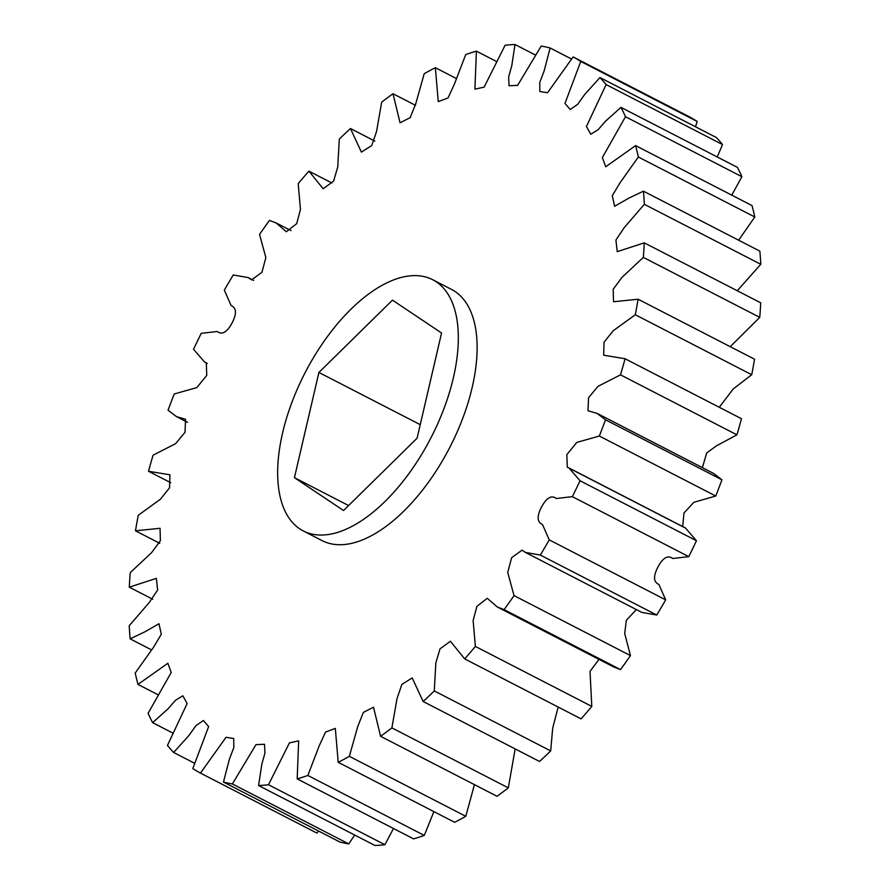<?xml version="1.0" encoding="UTF-8"?>
<svg xmlns="http://www.w3.org/2000/svg" width="890" height="890" viewBox="0 0 890 890"><rect width="100%" height="100%" fill="white"/><g stroke="black" fill="none" stroke-linecap="round" stroke-linejoin="round"><path stroke-width="1.33" d="M338.489 532.12A141.287 70.855 117.3 0 1 303.29 530.93A141.287 70.855 117.3 0 1 291.764 402.758A141.287 70.855 117.3 0 1 397.496 278.548A141.287 70.855 117.3 0 1 432.707 279.727A141.287 70.855 117.3 0 1 444.221 407.898A141.287 70.855 117.3 0 1 338.489 532.12M432.707 279.727L451.497 289.417A141.287 70.855 117.3 0 1 463.011 417.588A141.287 70.855 117.3 0 1 357.279 541.799A141.287 70.855 117.3 0 1 322.08 540.608L303.29 530.93M223.468 782.054A403.671 202.442 -62.7 0 0 232.368 783.957L348.791 843.931A403.671 202.442 -62.7 0 1 339.891 842.029L223.468 782.054L229.398 759.215L233.803 747.622L233.736 738.5L226.027 737.287L200.461 773.098A403.671 202.442 -62.7 0 1 192.819 768.56L208.616 726.607L203.387 720.488L195.945 725.662L188.914 735.507L173.628 752.473A403.671 202.442 -62.7 0 1 167.465 745.431L187.134 703.534L182.817 695.791L175.475 700.274L168.077 708.807L152.613 722.647A403.671 202.442 -62.7 0 1 148.096 713.29L171.214 672.473L167.865 663.25L137.983 684.421A403.671 202.442 -62.7 0 1 135.224 673.018L153.503 647.308L161.301 634.281L158.976 623.756L144.614 631.956L130.14 638.853A403.671 202.442 -62.7 0 1 129.228 625.703L149.286 602.463L157.652 589.992L156.351 578.355L129.295 587.178A403.671 202.442 -62.7 0 1 130.251 572.637L151.6 552.645L160.389 540.764L160.044 528.282L135.48 530.807L159.766 543.323M258.567 785.525A403.671 202.442 -62.7 0 0 268.502 784.746L384.925 844.721A403.671 202.442 -62.7 0 1 374.99 845.5L258.567 785.525L261.816 764.221L264.953 753.029L264.519 744.274L255.975 744.641L232.368 783.957M297.171 778.884A403.671 202.442 -62.7 0 0 307.851 775.457L424.274 835.432A403.671 202.442 -62.7 0 1 413.594 838.87L297.171 778.884L298.662 740.869L289.428 742.894L268.502 784.746M338.211 762.33A403.671 202.442 -62.7 0 0 349.358 756.333L465.782 816.308A403.671 202.442 -62.7 0 1 454.634 822.304L338.211 762.33L335.319 728.398L325.551 732.058L319.187 745.865L307.851 775.457M380.586 736.297A403.671 202.442 -62.7 0 0 391.889 727.898L508.312 787.873A403.671 202.442 -62.7 0 1 497.009 796.272L380.586 736.297L373.5 707.227L363.365 712.401L357.78 726.418L349.358 756.333M423.128 701.498A403.671 202.442 -62.7 0 0 434.276 690.929L550.699 750.904A403.671 202.442 -62.7 0 1 539.54 761.473L423.128 701.498L412.192 677.902L401.857 684.443L397.04 698.505L391.889 727.898M464.669 658.889A403.671 202.442 -62.7 0 0 475.371 646.429L591.794 706.404A403.671 202.442 -62.7 0 1 581.092 718.864L464.669 658.889L450.407 641.256L440.027 648.843L435.844 662.883L434.276 690.929M497.332 607.013L613.755 666.988L620.519 669.603L504.096 609.617L497.332 607.013L487.242 598.269L476.895 606.368L473.124 620.508L475.371 646.429M504.096 609.617A403.671 202.442 -62.7 0 0 514.042 595.621L630.465 655.596L624.702 633.502L626.337 620.308L636.361 609.583M525.445 552.434L641.868 612.42L656.742 615.023L540.319 555.048L525.445 552.434L522.018 550.165L511.639 557.707L507.712 572.426L514.042 595.621M540.319 555.048A403.671 202.442 -62.7 0 0 549.252 539.885L665.676 599.86L658.889 584.463C653.427 582.049 653.138 576.186 658.022 566.852C663.061 557.618 667.967 554.837 672.762 558.508L688.771 556.639A403.671 202.442 -62.7 0 0 696.447 540.72L685.389 527.937L568.966 467.962L580.024 480.745L696.447 540.72M688.771 556.639L572.348 496.653L556.339 498.522C551.544 494.862 546.638 497.644 541.598 506.877C536.715 516.2 537.004 522.074 542.466 524.488L549.252 539.885M572.348 496.653A403.671 202.442 -62.7 0 0 580.024 480.745M682.708 526.557L683.954 513.018L693.844 502.316L715.749 496.019L599.326 436.033L576.753 442.419L566.83 454.645L567.286 467.205L568.966 467.962M599.326 436.033A403.671 202.442 -62.7 0 0 605.523 419.813L721.946 479.788L713.502 473.369L597.079 413.383L605.523 419.813M702.41 467.651L706.671 452.999L716.428 445.846L736.92 434.821L620.497 374.846L598.002 386.349L588.568 397.674L588.001 410.757L597.079 413.383M620.497 374.846A403.671 202.442 -62.7 0 0 625.069 358.748L741.481 418.723A403.671 202.442 -62.7 0 1 736.92 434.821M719.276 407.286L733.26 388.919L751.727 374.723L635.304 314.749L613.154 330.802L604.032 342.205L603.654 355.21L625.069 358.748M635.304 314.749A403.671 202.442 -62.7 0 0 638.097 299.218L754.52 359.193A403.671 202.442 -62.7 0 1 751.727 374.723M730.234 346.677L759.749 317.363L643.325 257.388L621.977 277.38L613.188 289.261L613.533 301.743L638.097 299.218M643.325 257.388A403.671 202.442 -62.7 0 0 644.282 242.848L760.705 302.822A403.671 202.442 -62.7 0 1 759.749 317.363M737.265 290.752L760.772 264.297L644.349 204.322L624.29 227.551L615.924 240.022L617.226 251.659L644.282 242.848M644.349 204.322A403.671 202.442 -62.7 0 0 643.437 191.172L759.86 251.147A403.671 202.442 -62.7 0 1 760.772 264.297M738.633 240.211L754.776 216.982L638.352 157.007L620.074 182.706L612.276 195.733L614.601 206.269L628.963 198.07L643.437 191.172M638.352 157.007A403.671 202.442 -62.7 0 0 635.594 145.604L752.017 205.579A403.671 202.442 -62.7 0 1 754.776 216.982M731.758 195.144L741.904 176.71L625.481 116.724L602.363 157.552L605.712 166.775L635.594 145.604M625.481 116.724A403.671 202.442 -62.7 0 0 620.964 107.379L737.387 167.353A403.671 202.442 -62.7 0 1 741.904 176.71M717.218 156.963L722.535 144.569L606.112 84.583L586.443 126.48L590.76 134.234L598.102 129.751L605.5 121.218L620.964 107.379M606.112 84.583A403.671 202.442 -62.7 0 0 599.949 77.552L716.372 137.527A403.671 202.442 -62.7 0 1 722.535 144.569M695.502 126.781L697.182 121.441L580.758 61.455L564.961 103.407L570.19 109.537L577.632 104.364L584.663 94.518L599.949 77.552M580.758 61.455A403.671 202.442 -62.7 0 0 573.115 56.927L689.539 116.901A403.671 202.442 -62.7 0 1 697.182 121.441M571.447 58.963L550.109 47.971L544.179 70.811L539.774 82.392L539.841 91.514L547.55 92.727L573.115 56.927M550.109 47.971A403.671 202.442 -62.7 0 0 541.209 46.069L517.602 85.373L509.058 85.752L508.635 76.985L511.761 65.804L515.01 44.5A403.671 202.442 -62.7 0 0 505.075 45.279L484.149 87.12L474.915 89.156L476.406 51.131A403.671 202.442 -62.7 0 0 465.726 54.568L454.389 84.161L448.026 97.967L438.258 101.616L435.366 67.696A403.671 202.442 -62.7 0 0 424.219 73.692L415.797 103.607L410.212 117.625L400.077 122.798L392.991 93.728A403.671 202.442 -62.7 0 0 381.688 102.127L376.548 131.52L371.72 145.582L361.385 152.112L350.46 128.527A403.671 202.442 -62.7 0 0 339.301 139.096L337.733 167.131L333.55 181.182L323.17 188.769L308.908 171.136A403.671 202.442 -62.7 0 0 298.206 183.596L300.453 209.517L296.682 223.657L286.335 231.756L276.245 223.012L291.03 230.632M135.48 530.807A403.671 202.442 -62.7 0 1 138.273 515.277L160.422 499.223L169.545 487.809L169.923 474.804L148.519 471.277A403.671 202.442 -62.7 0 1 153.08 455.179L175.575 443.676L185.009 432.351L185.576 419.257L176.498 416.631L168.054 410.212A403.671 202.442 -62.7 0 1 174.251 393.981L196.823 387.595L206.747 375.38L206.291 362.809L204.611 362.063L193.553 349.281A403.671 202.442 -62.7 0 1 201.229 333.361L217.238 331.492C222.033 335.163 226.939 332.382 231.979 323.148C236.862 313.814 236.573 307.951 231.111 305.537L224.325 290.14A403.671 202.442 -62.7 0 1 233.258 274.977L248.132 277.58L251.559 279.849L261.938 272.307L265.865 257.599L259.535 234.404A403.671 202.442 -62.7 0 1 269.481 220.397L276.245 223.012M129.295 587.178L152.735 599.248M715.749 496.019A403.671 202.442 -62.7 0 0 721.946 479.788M656.742 615.023A403.671 202.442 -62.7 0 0 665.676 599.86M620.519 669.603A403.671 202.442 -62.7 0 0 630.465 655.596M591.794 706.404L590.026 671.372L598.97 659.368M550.699 750.904L552.679 728.22L558.163 707.049M508.312 787.873L515.165 748.913M465.782 816.308L474.437 784.646M424.274 835.432L433.886 811.613M384.925 844.721L393.458 828.49M348.791 843.931L354.654 835.02M200.461 773.098L316.885 833.073L318.553 831.038M130.14 638.853L151.367 649.789M137.983 684.421L158.242 694.856M152.613 722.647L172.782 733.037M173.628 752.473L194.498 763.22M535.346 54.98L515.01 44.5M496.542 61.51L476.406 51.131M456.114 78.387L435.366 67.696M415.563 105.354L392.991 93.728M374.835 141.087L350.46 128.527M331.837 182.951L308.908 171.136M148.519 471.277L170.724 482.714M441.562 333.005L417.087 438.214L343.518 510.526L294.434 477.652L318.909 372.454L392.479 300.13L441.562 333.005M318.909 372.454L420.236 424.652M294.434 477.652L348.58 505.542M176.498 416.631L187.59 422.349M204.611 362.063L207.292 363.443M248.132 277.58L253.639 280.417M570.268 468.741L683.709 527.192"/></g></svg>
